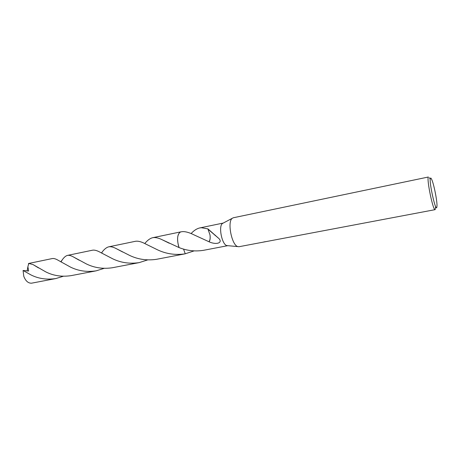 <?xml version="1.0" encoding="UTF-8"?>
<svg xmlns="http://www.w3.org/2000/svg" width="460" height="460" viewBox="0 0 460 460"><rect width="100%" height="100%" fill="white"/><g stroke="black" fill="none" stroke-linecap="round" stroke-linejoin="round"><path stroke-width="0.69" d="M262.303 242.316L239.062 246.709L237.86 246.612C231.777 245.381 227.073 221.795 232.219 218.322L233.289 217.77L428.358 177.014C426.518 179.4 433.124 211.088 435.154 209.645L435.643 206.528M227.769 245.674L226.837 245.588C221.927 244.599 218.276 226.291 222.427 223.497L222.991 223.146M262.332 242.311L266.524 241.517M266.53 241.517L263.879 241.931M436.827 207.339C435.631 212.278 428.714 180.878 430.445 178.279C430.721 177.75 431.164 178.198 431.779 179.624C433.929 184.38 437.161 200.583 437 205.798L436.827 207.339M185.248 253.805L183.54 249.05M144.762 243.553C147.413 240.298 150.058 238.349 152.691 237.705C155.279 237.222 158.441 237.906 162.184 239.752L179.084 247.589C176.807 240.149 177.123 235.008 180.038 232.162L180.889 231.851M227.775 245.674L203.579 250.303C195.207 251.649 187.042 250.746 179.084 247.589L179.078 247.583C176.807 240.149 177.129 235.008 180.038 232.162L180.855 231.857M191.095 233.571C193.901 230.506 196.776 228.631 199.72 227.941L201.394 227.729L207.931 228.884L218.891 238.527C223.106 242.794 216.401 245.209 209.064 241.782L193.942 234.841C189.595 232.662 185.886 231.575 182.81 231.587L180.768 231.874C177.566 233.513 176.801 238.13 178.463 245.72L179.078 247.583M194.057 250.913L185.029 253.851C175.358 255.26 166.204 253.926 157.584 249.855L145.642 243.978C141.49 241.736 138.08 240.839 135.418 241.293L108.727 246.836C110.739 246.462 113.218 247.043 116.162 248.578L129.576 255.398C137.96 259.411 146.912 260.716 156.446 259.319L185.029 253.851M209.064 241.782C210.122 240.413 210.433 238.113 209.99 234.876L209.99 234.876C210.387 238.061 210.059 240.304 209.001 241.609M207.903 228.994L209.996 234.882M208.07 229.103L208.248 229.419M215.148 235.094L215.113 235.497M429.462 177.681L430.244 179.475M63.267 276.276L55.809 278.559C46.713 279.898 38.433 278.685 30.975 274.925L23.069 270.468L28.629 271.032L27.887 266.731L28.79 263.436L33.034 264.575L45.925 271.964C53.567 275.781 61.945 277.006 71.064 275.643L96.14 270.848C86.848 272.211 78.298 270.963 70.495 267.099L58.443 260.435C55.919 258.899 53.866 258.273 52.296 258.555L28.79 263.436M55.809 278.559L31.516 283.193C28.198 283.279 25.622 280.997 23.793 276.345L23.069 270.468M60.789 261.815L62.313 259.756C64.066 257.267 65.803 255.812 67.516 255.392C69.04 255.105 70.932 255.582 73.203 256.829L86.399 263.948C94.403 267.858 103.057 269.123 112.372 267.743L139.127 262.631C129.634 264.017 120.796 262.729 112.614 258.761L100.562 252.482C97.261 250.591 94.582 249.832 92.529 250.2L67.516 255.392M147.568 259.94L139.127 262.631M28.399 263.781L28.554 263.494M104.069 268.375L96.14 270.848M102.08 253.316L101.85 252.419C104.19 249.251 106.484 247.388 108.727 246.836M27.134 271.049L27.887 266.731M226.837 245.588L237.86 246.612M222.427 223.497L232.219 218.322M266.311 241.558L435.154 209.645M208.058 229.241L218.891 238.527M199.72 227.941L223.094 223.088M430.313 178.779L429.864 178.526M435.965 207.138L435.649 207.546M38.479 267.892L33.028 264.575M116.162 248.578L122.653 251.999M152.691 237.705L180.768 231.874M79.177 260.21L73.203 256.829M60.99 261.935L62.313 259.756M162.184 239.752L169.245 243.231"/></g></svg>
